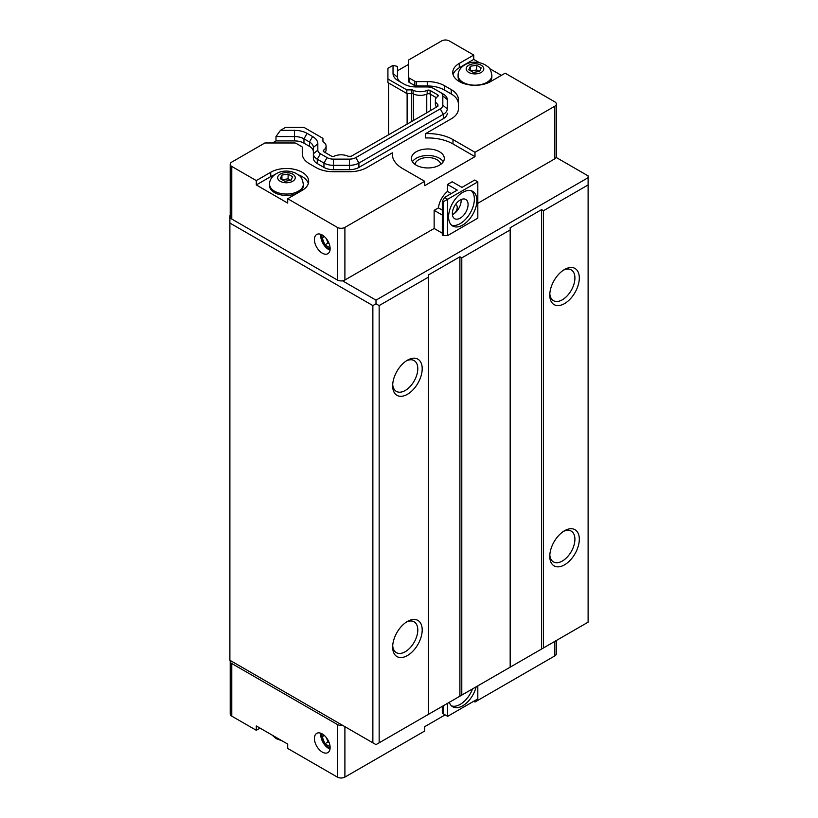 <?xml version="1.0" encoding="UTF-8"?>
<svg xmlns="http://www.w3.org/2000/svg" width="818" height="818" viewBox="0 0 818 818"><rect width="100%" height="100%" fill="white"/><g stroke="black" fill="none" stroke-linecap="round" stroke-linejoin="round"><path stroke-width="1.23" d="M472.559 688.889A20 11.544 -60 0 1 451.556 705.934M476.168 686.793A20 11.544 -60 0 1 452.732 706.793A20 11.544 -60 0 1 449.297 702.314M442.313 706.343L442.313 713.245L447.651 716.323L447.651 703.265M443.254 705.801L443.254 713.787M477.814 685.842L477.814 698.909L447.651 716.323M342.507 725.29L230.4 660.555A5.337 3.078 0 0 0 230.216 661.353A5.337 3.078 0 0 0 231.78 663.531L337.353 724.492A5.337 3.078 0 0 0 342.507 725.29M471.393 190.809A20 11.544 -60 0 1 470.217 213.038A20 11.544 -60 0 1 451.556 225.165M448.591 216.872A20 11.544 -60 0 1 457.323 196.749A20 11.544 -60 0 1 472.732 191.392A20 11.544 -60 0 1 472.732 214.48A20 11.544 -60 0 1 452.732 226.034A20 11.544 -60 0 1 448.591 216.872M452.364 213.61A11.115 6.411 120 0 0 454.665 218.692A11.115 6.411 120 0 0 465.769 212.281A11.115 6.411 120 0 0 465.769 199.449A11.115 6.411 120 0 0 457.211 202.435A11.115 6.411 120 0 0 452.364 213.61M461.107 199.551A11.115 6.411 -60 0 1 453.305 214.152A11.115 6.411 -60 0 1 452.415 214.613M452.405 214.551A5.552 3.211 120 0 0 453.305 214.152A5.552 3.211 120 0 0 457.231 207.353A5.552 3.211 120 0 0 456.086 204.807A5.552 3.211 120 0 0 455.473 204.582M442.313 201.269L444.511 197.465L447.651 199.275L443.254 201.821L442.313 201.269L442.313 235.022L443.254 235.564L443.254 201.821M477.814 181.862L477.814 218.15L447.651 235.564L447.651 199.275L477.814 181.862L474.675 180.052L461.945 187.394L452.211 181.77L447.497 184.49L457.231 190.113L444.511 197.465M445.135 714.871L424.716 726.67L424.716 731.016L344.899 777.1A5.337 3.078 180 0 1 337.353 777.1L287.711 748.439L287.711 744.083L256.29 725.944L256.29 730.29L231.78 716.149A5.337 3.078 180 0 1 230.216 713.971L230.216 661.353M474.992 700.545L474.992 701.997L473.734 701.271M556.363 640.494L556.363 653.735A5.337 3.078 180 0 1 554.798 655.913L474.992 701.997M451.239 193.58L447.497 191.412L447.497 184.49M442.313 233.202L434.143 228.488L344.899 280.012A5.337 3.078 180 0 1 342.507 280.809L376.004 300.145L588.111 177.69L588.111 175.88L556.179 157.445A5.337 3.078 180 0 1 554.798 158.825L477.814 203.273M425.626 133.62A35.552 20.522 180 0 1 452.988 139.592L474.992 152.291L554.798 106.207A5.337 3.078 0 0 0 556.363 104.029A5.337 3.078 0 0 0 554.798 101.851L505.156 73.191L490.698 81.534A22.219 12.832 180 0 1 466.485 84.315A22.219 12.832 180 0 1 452.773 72.465A22.219 12.832 180 0 1 459.276 63.395L473.734 55.051L449.225 40.9A5.337 3.078 0 0 0 441.679 40.9L408.581 60.011L408.581 77.137A2.219 1.278 0 0 0 409.225 78.037L414.736 81.227A2.219 1.278 0 0 0 416.311 81.596L427.262 81.596A24.438 14.111 180 0 1 444.542 85.737L451.219 89.591A24.438 14.111 180 0 1 458.387 99.561L458.387 108.866A24.438 14.111 180 0 1 451.219 118.845L425.626 133.62L425.626 137.976A35.552 20.522 180 0 1 452.988 143.948L474.992 156.647L424.716 185.676L424.716 181.32L402.712 168.62A35.552 20.522 180 0 1 392.303 154.101A35.552 20.522 180 0 1 392.374 152.823L366.781 167.598A24.438 14.111 180 0 1 349.49 171.729L333.386 171.729A24.438 14.111 180 0 1 316.106 167.598L309.429 163.743A24.438 14.111 180 0 1 302.271 153.764L302.271 147.444A2.219 1.278 0 0 0 301.617 146.534L296.106 143.354A2.219 1.278 0 0 0 294.541 142.976L264.879 142.976L231.78 162.087A5.337 3.078 0 0 0 230.216 164.265A5.337 3.078 0 0 0 231.78 166.443L256.29 180.594L270.738 172.25A22.219 12.832 180 0 1 294.95 169.469A22.219 12.832 180 0 1 308.672 181.32A22.219 12.832 180 0 1 302.159 190.389L287.711 198.733L287.711 203.089L256.29 184.95L256.29 180.594M474.992 152.291L474.992 156.647M287.711 198.733L337.353 227.394A5.337 3.078 0 0 0 344.899 227.394L424.716 181.32M434.143 228.488L434.143 210.349L438.428 207.874A16.309 9.417 -60 0 1 447.497 191.412M438.428 207.874L442.313 210.114M442.313 215.062L434.143 210.349M447.651 235.564L443.254 235.564M414.992 164.367A12.914 7.454 180 0 1 427.855 157.537A12.914 7.454 180 0 1 440.718 164.367M412.415 161.729A16.442 9.489 180 0 1 427.855 155.502A16.442 9.489 180 0 1 443.295 161.729M416.229 165.175A16.442 9.489 180 0 1 411.413 158.457A16.442 9.489 180 0 1 427.855 148.968A16.442 9.489 180 0 1 444.297 158.457A16.442 9.489 180 0 1 434.143 167.23A16.442 9.489 180 0 1 416.229 165.175M260.052 728.122L256.29 730.29M401.341 82.557A13.333 7.699 0 0 1 397.466 77.137L397.466 66.422L393.029 65.358L387.916 68.313L387.916 78.978L406.832 89.898L411.699 89.898A2.219 1.278 180 0 1 413.131 90.205L413.131 93.835A11.115 6.411 0 0 0 427.17 93.988L427.17 90.358A11.115 6.411 180 0 1 413.131 90.205M397.466 70.777L408.581 64.366L408.581 81.493A2.219 1.278 0 0 0 409.225 82.393L414.736 85.573A2.219 1.278 0 0 0 416.311 85.951L427.262 85.951A24.438 14.111 180 0 1 444.542 90.082L451.219 93.937A24.438 14.111 180 0 1 458.387 103.917M443.366 94.121L440.227 92.311L443.366 94.121A13.333 7.699 180 0 1 447.272 99.561L447.272 108.866A13.333 7.699 180 0 1 443.366 114.305L358.918 163.058A13.333 7.699 180 0 1 349.49 165.318L333.386 165.318A13.333 7.699 180 0 1 323.959 163.058L317.282 159.203A13.333 7.699 180 0 1 313.376 153.764L313.376 158.119A13.333 7.699 0 0 0 317.282 163.559L323.959 167.414A13.333 7.699 0 0 0 333.386 169.674L349.49 169.674A13.333 7.699 0 0 0 358.918 167.414L443.366 118.661A13.333 7.699 0 0 0 447.272 113.221M313.376 153.764L313.376 147.444A13.333 7.699 0 0 0 309.47 141.995L303.969 138.815A13.333 7.699 0 0 0 294.541 136.565L275.983 136.565L280.431 130.369L294.541 130.369A17.771 10.266 180 0 1 307.108 133.375L312.619 136.555A17.771 10.266 180 0 1 317.824 143.815L317.824 150.134L313.376 153.764M272.414 142.976L275.983 140.921L294.541 140.921A13.333 7.699 180 0 1 303.969 143.17L309.47 146.35A13.333 7.699 180 0 1 313.376 151.79M275.983 140.921L275.983 136.565M302.271 153.764L302.271 151.79M392.374 152.823L392.374 155.389M408.581 77.137L408.581 81.493M325.063 152.445A11.115 6.411 0 0 0 326.096 149.755L326.096 146.125A11.115 6.411 180 0 0 323.458 141.974A2.219 1.278 180 0 1 322.936 141.146L322.936 138.344L304.02 127.414L285.543 127.414L280.431 130.369M447.272 108.866L442.824 105.236A8.886 5.133 180 0 1 440.227 108.866L355.779 157.618A8.886 5.133 180 0 1 349.49 159.121L349.49 169.674M442.824 105.236L442.824 95.941L447.272 99.561M397.466 77.137L393.029 73.508A17.771 10.266 180 0 0 398.233 80.767L403.744 83.947A17.771 10.266 180 0 0 416.311 86.953L427.262 86.953A8.886 5.133 180 0 1 433.55 88.456L440.227 92.311A8.886 5.133 180 0 1 442.824 95.941M393.029 73.508L393.029 65.358M427.17 90.358A2.219 1.278 180 0 1 430.115 90.461L437.538 94.745A2.219 1.278 180 0 1 438.192 95.655A2.219 1.278 180 0 1 437.712 96.442A11.115 6.411 180 0 0 435.35 100.409A11.115 6.411 180 0 0 437.507 104.203A2.219 1.278 180 0 1 437.937 104.97L437.937 106.197L422.988 115.011L351.147 156.299L349.03 156.299A2.219 1.278 180 0 1 347.711 156.054A11.115 6.411 180 0 0 334.276 156.166A2.219 1.278 180 0 1 331.331 156.064L323.897 151.78A2.219 1.278 180 0 1 323.253 150.87A2.219 1.278 180 0 1 323.724 150.083L323.724 151.667M326.096 146.125A11.115 6.411 180 0 1 323.724 150.083M317.282 163.559L317.282 159.203L320.421 153.764A8.886 5.133 180 0 1 317.824 150.134M320.421 153.764L327.108 157.618L323.959 163.058L323.959 167.414M333.386 169.674L333.386 159.121A8.886 5.133 180 0 1 327.108 157.618M333.386 159.121L349.49 159.121M435.35 100.409L435.35 104.029A11.115 6.411 0 0 0 436.587 106.974M427.17 93.988A2.219 1.278 0 0 1 430.115 94.09L436.372 97.71M413.131 93.835A2.219 1.278 0 0 0 411.699 93.528L411.699 89.898M387.916 78.978L387.916 82.608L406.832 93.528L411.699 93.528L411.699 121.524M406.832 93.528L406.832 89.898M437.937 106.197L437.937 104.97M388.57 134.878L388.57 82.986M281.913 175.072L288.11 174.111L292.65 176.729L290.983 180.308L284.787 181.269L280.257 178.651L281.913 175.072L281.913 179.602M288.11 174.111L288.11 178.825L290.738 180.349M282.159 179.745L288.11 178.825M470.452 66.217L476.649 65.266L481.178 67.884L479.522 71.452L473.325 72.413L468.796 69.796L470.452 66.217L470.452 70.757M476.649 65.266L476.649 69.98L479.276 71.493M470.698 70.9L476.649 69.98M330.104 746.793L324.889 743.777L322.169 736.762L324.398 735.484M324.889 743.777L328.038 741.967L326.331 737.57M329.163 742.621L328.038 741.967M322.169 736.762L323.56 734.789M330.104 247.885L324.889 244.879L322.169 237.864L324.398 236.576M324.889 244.879L328.038 243.058L326.331 238.662M329.163 243.713L328.038 243.058M322.169 237.864L323.56 235.881M491.874 75.44C490.34 66.401 487.825 67.178 484.921 64.663C470.81 57.843 457.722 66.565 458.1 75.44A16.892 9.744 180 0 0 463.049 82.332A16.892 9.744 180 0 0 481.454 84.448A16.892 9.744 180 0 0 491.874 75.44L491.874 76.82A16.892 9.744 180 0 1 488.55 82.628M461.424 82.628A16.892 9.744 180 0 1 458.1 76.82L458.1 75.44M303.335 184.295C301.801 175.246 299.286 176.034 296.382 173.508C282.271 166.698 269.183 175.41 269.562 184.295A16.892 9.744 180 0 0 274.511 191.187A16.892 9.744 180 0 0 292.916 193.304A16.892 9.744 180 0 0 303.335 184.295L303.335 185.676A16.892 9.744 180 0 1 298.427 192.547M298.355 192.588A16.892 9.744 180 0 1 279.961 194.674A16.892 9.744 180 0 1 269.562 185.676L269.562 184.295M256.29 184.95L270.738 176.596A22.219 12.832 180 0 1 274.408 174.888M298.498 174.888A22.219 12.832 180 0 1 308.345 183.498M453.09 74.642A22.219 12.832 180 0 1 459.276 67.751L473.734 59.407L479.46 62.71M473.734 55.051L473.734 59.407M489.471 68.497L501.383 75.368M320.891 733.265A11.115 6.411 -120 0 0 320.768 734.789A11.115 6.411 -120 0 0 330.002 749.053M322.036 733.787A8.65 4.99 -120 0 0 321.505 736.384A8.65 4.99 -120 0 0 330.124 747.795M314.419 738.46A11.115 6.411 60 0 1 316.719 733.368A11.115 6.411 60 0 1 327.824 739.789A11.115 6.411 60 0 1 327.824 752.611A11.115 6.411 60 0 1 319.265 749.636A11.115 6.411 60 0 1 314.419 738.46M320.891 234.357A11.115 6.411 -120 0 0 320.768 235.891A11.115 6.411 -120 0 0 330.002 250.155M322.036 234.889A8.65 4.99 -120 0 0 321.505 237.476A8.65 4.99 -120 0 0 330.124 248.887M314.419 239.551A11.115 6.411 60 0 1 316.719 234.469A11.115 6.411 60 0 1 327.824 240.881A11.115 6.411 60 0 1 327.824 253.713A11.115 6.411 60 0 1 319.265 250.737A11.115 6.411 60 0 1 314.419 239.551M556.179 157.445A5.337 3.078 0 0 0 556.363 156.647L556.363 104.029M230.216 164.265L230.216 216.872A5.337 3.078 0 0 0 231.78 219.05L337.353 280.012A5.337 3.078 0 0 0 342.507 280.809M407.119 124.172L407.119 93.528M588.111 177.69L588.111 184.95L543.489 210.707L541.608 209.623L510.176 227.762L510.176 229.94L461.792 257.874L459.9 256.791L428.479 274.93L428.479 277.108L379.153 305.584L376.004 303.775L376.004 300.145M376.004 303.775L372.865 305.584L229.889 223.048L229.889 660.269L376.004 744.625L588.111 622.171L588.111 184.95M461.792 695.095L461.792 257.874M459.9 696.19L459.9 256.791M510.176 667.161L510.176 229.94M541.608 649.022L541.608 209.623M379.153 742.816L379.153 305.584M372.865 742.816L372.865 305.584M543.489 647.928L543.489 210.707M229.889 223.048L229.889 215.788M579.308 278.018A20.89 12.055 -60 0 1 564.543 303.59A20.89 12.055 -60 0 1 549.778 295.073A20.89 12.055 -60 0 1 564.543 269.49A20.89 12.055 -60 0 1 579.308 278.018M579.308 539.256A20.89 12.055 -60 0 1 564.543 564.839A20.89 12.055 -60 0 1 549.778 556.312A20.89 12.055 -60 0 1 564.543 530.729A20.89 12.055 -60 0 1 579.308 539.256M549.819 554.962A17.771 10.266 120 0 0 553.459 561.915A17.771 10.266 120 0 0 567.15 557.15A17.771 10.266 120 0 0 574.911 539.256A17.771 10.266 120 0 0 571.23 531.127A17.771 10.266 120 0 0 563.398 531.444M549.819 293.723A17.771 10.266 120 0 0 553.459 300.666A17.771 10.266 120 0 0 567.15 295.901A17.771 10.266 120 0 0 574.911 278.018A17.771 10.266 120 0 0 571.23 269.879A17.771 10.266 120 0 0 563.398 270.196M392.701 645.678A17.771 10.266 120 0 0 396.341 652.621A17.771 10.266 120 0 0 410.043 647.856A17.771 10.266 120 0 0 417.793 629.972A17.771 10.266 120 0 0 414.113 621.833A17.771 10.266 120 0 0 406.28 622.15M422.2 629.972A20.89 12.055 -60 0 1 407.425 655.545A20.89 12.055 -60 0 1 392.66 647.018A20.89 12.055 -60 0 1 407.425 621.445A20.89 12.055 -60 0 1 422.2 629.972M392.701 384.429A17.771 10.266 120 0 0 396.341 391.372A17.771 10.266 120 0 0 410.043 386.607A17.771 10.266 120 0 0 417.793 368.724A17.771 10.266 120 0 0 414.113 360.585A17.771 10.266 120 0 0 406.28 360.912M422.2 368.724A20.89 12.055 -60 0 1 407.425 394.307A20.89 12.055 -60 0 1 392.66 385.779A20.89 12.055 -60 0 1 407.425 360.196A20.89 12.055 -60 0 1 422.2 368.724M428.479 714.329L428.479 277.108M344.899 726.66L344.899 777.1M554.798 641.404L554.798 655.913M554.798 158.825L554.798 106.207M344.899 280.012L344.899 227.394M440.227 108.866L443.366 114.305L443.366 118.661M355.779 157.618L358.918 163.058L358.918 167.414M312.619 136.555L309.47 141.995L309.47 146.35M307.108 133.375L303.969 138.815L303.969 143.17M294.541 130.369L294.541 140.921M452.988 139.592L452.988 143.948M451.219 89.591L451.219 93.937M444.542 85.737L444.542 90.082M427.262 81.596L427.262 85.951M416.311 81.596L416.311 85.951M414.736 81.227L414.736 85.573M409.225 78.037L409.225 82.393M430.115 94.09L430.115 90.461M437.538 96.585L437.538 94.745M437.507 106.442L437.507 104.203M313.376 147.444L317.824 143.815M468.765 72.434A8.804 5.082 180 0 1 472.712 63.927A8.804 5.082 180 0 1 483.489 70.154A8.804 5.082 180 0 1 468.765 72.434M280.226 181.279A8.804 5.082 180 0 1 284.173 172.782A8.804 5.082 180 0 1 294.95 178.999A8.804 5.082 180 0 1 280.226 181.279M270.738 172.25L270.738 176.596M459.276 63.395L459.276 67.751M231.78 663.531L231.78 716.149M337.353 724.492L337.353 777.1M337.353 280.012L337.353 227.394M231.78 219.05L231.78 166.443M430.585 110.44L430.585 94.356M426.761 112.649L426.761 94.162M413.571 120.44L413.571 94.039M281.975 740.771L276.187 738.644L271.965 734.993M325.431 152.659L325.431 151.944M436.014 107.301L436.014 106.217"/></g></svg>
